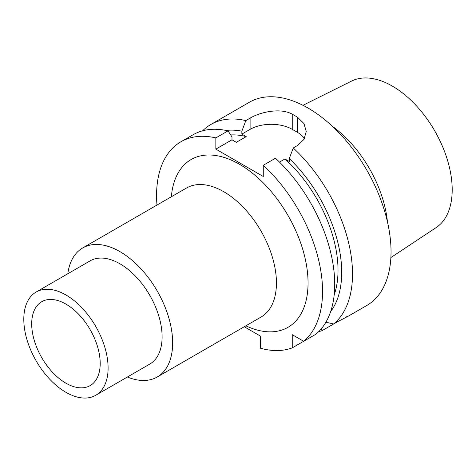 <?xml version="1.0" encoding="UTF-8"?>
<svg xmlns="http://www.w3.org/2000/svg" width="476" height="476" viewBox="0 0 476 476"><rect width="100%" height="100%" fill="white"/><g stroke="black" fill="none" stroke-linecap="round" stroke-linejoin="round"><path stroke-width="0.71" d="M303.67 341.28L315.85 334.247A117.358 67.759 -120 0 0 275.443 158.252L263.27 165.285A117.358 67.759 -120 0 1 303.67 341.28L292.246 334.682L292.246 347.873L304.426 340.84M244.259 326.75L260.634 336.205L260.634 348.271A117.358 67.759 -120 0 0 292.246 347.873M180.88 141.788L193.06 134.756A117.358 67.759 -120 0 1 228.028 130.876L215.848 137.909A117.358 67.759 -120 0 0 180.88 141.788A117.358 67.759 -120 0 0 156.967 205.067M215.848 137.909L215.848 149.125L263.27 176.501L263.27 165.285M127.407 377.004A74.512 43.018 60 0 0 157.211 377.004A74.512 43.018 60 0 0 172.645 342.893A74.512 43.018 -120 0 0 140.117 267.911A74.512 43.018 -120 0 0 82.699 247.948A74.512 43.018 -120 0 0 67.8 273.76M162.108 336.812A59.607 34.415 -120 0 0 136.088 276.824A59.607 34.415 -120 0 0 90.154 260.854L36.146 292.032A59.607 34.415 -120 0 0 23.8 319.319A59.607 34.415 60 0 0 49.819 379.307A59.607 34.415 60 0 0 95.753 395.276L149.761 364.098A59.607 34.415 60 0 0 162.108 336.812M95.753 395.276A59.607 34.415 60 0 0 108.1 367.99A59.607 34.415 -120 0 0 82.08 308.002A59.607 34.415 -120 0 0 36.146 292.032M100.198 363.426A48.433 27.965 -120 0 0 80.617 316.385A48.433 27.965 -120 0 0 44.262 300.529A48.433 27.965 -120 0 0 31.702 323.882A48.433 27.965 -120 0 0 54.437 374.249A48.433 27.965 -120 0 0 92.457 384.001A48.433 27.965 -120 0 0 100.198 363.426M302.974 105.303L351.568 81.093A84.633 48.861 -120 0 1 416.232 105.63A84.633 48.861 -120 0 1 452.2 189.757A84.633 48.861 60 0 1 436.147 227.587L390.879 257.57M387.428 221.762A89.434 51.634 -120 0 0 332.254 126.194M347.2 316.79L366.734 305.515A117.358 67.759 60 0 0 391.04 251.786A117.358 67.759 -120 0 0 339.81 133.685A117.358 67.759 -120 0 0 249.376 102.245L210.856 124.486A117.358 67.759 -120 0 0 202.633 130.799M325.887 322.222L333.646 323.972A117.358 67.759 60 0 0 352.514 274.027A117.358 67.759 -120 0 0 293.24 147.982L297.518 145.513L303.991 139.373L306.247 131.513L303.991 123.587L297.518 117.233A117.358 67.759 -120 0 0 292.246 114.186C281.143 107.814 261.193 111.539 250.096 118.137L245.824 120.601A117.358 67.759 -120 0 0 210.856 124.486M330.653 311.59A107.659 62.16 -120 0 0 289.283 158.562L293.24 147.982M289.283 158.562L289.283 161.483L284.934 158.966A102.453 59.155 60 0 1 334.182 294.876M245.824 120.601L241.862 131.18A107.659 62.16 -120 0 0 226.076 130.454M338.115 321.389L322.222 330.57A117.358 67.759 60 0 1 318.634 331.712M322.222 330.57L321.33 328.767M228.028 130.876L231.985 136.886L231.985 139.807L236.334 142.318L246.217 136.612A102.453 59.155 60 0 0 230.711 134.946M284.934 158.966L279.489 162.114M241.862 131.18L241.862 134.101L246.217 136.612M241.862 134.101L250.096 129.347L250.096 118.137M231.985 139.807L215.848 149.125M304.42 138.629A29.804 17.207 0 0 0 297.518 132.393L292.246 129.347A29.804 17.207 0 0 0 250.096 129.347M333.646 323.972L337.918 321.502C346.701 317.117 349.134 315.713 345.231 317.284M245.866 325.822A96.866 55.924 -120 0 0 308.055 282.97A96.866 55.924 -120 0 0 242.718 166.237A96.866 55.924 -120 0 0 171.354 196.761M157.211 377.004L261.009 317.081A74.512 43.018 -120 0 0 276.443 282.97A74.512 43.018 -120 0 0 243.914 207.982A74.512 43.018 -120 0 0 186.497 188.02L82.699 247.948M292.246 129.347L292.246 114.186M297.518 132.393L297.518 117.233"/></g></svg>
